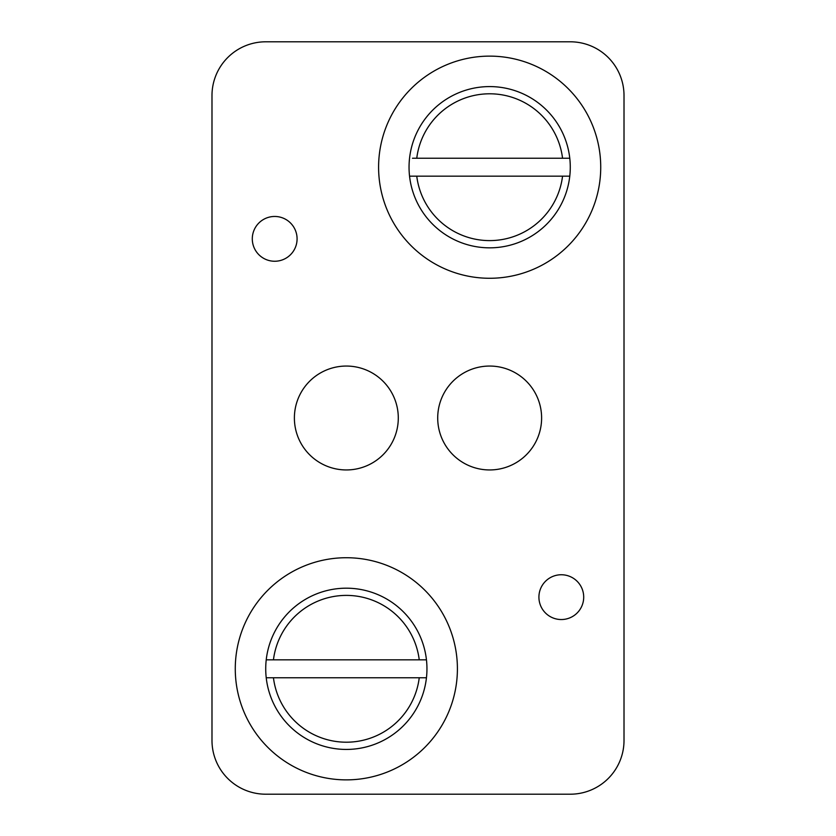 <?xml version="1.0" encoding="UTF-8"?>
<svg xmlns="http://www.w3.org/2000/svg" width="836" height="836" viewBox="0 0 836 836"><rect width="100%" height="100%" fill="white"/><g stroke="black" fill="none" stroke-linecap="round" stroke-linejoin="round"><path stroke-width="1.25" d="M538.917 597.144A22.394 22.394 0 0 0 561.311 619.539A22.394 22.394 0 0 0 583.706 597.144A22.394 22.394 0 0 0 561.311 574.75A22.394 22.394 0 0 0 538.917 597.144M562.555 176.156L416.756 176.156A73.453 73.453 0 0 0 562.555 176.156L569.776 176.156A80.611 80.611 0 0 1 409.546 176.156A80.611 80.611 0 0 1 489.656 86.589A80.611 80.611 0 0 1 569.776 158.244L562.555 158.244A73.453 73.453 0 0 0 416.756 158.244L412.472 158.244M378.593 167.2A111.073 111.073 0 0 0 489.656 278.273A111.073 111.073 0 0 0 600.729 167.2A111.073 111.073 0 0 0 489.656 56.127A111.073 111.073 0 0 0 378.593 167.2M252.294 238.856A22.394 22.394 0 0 0 274.689 261.25A22.394 22.394 0 0 0 297.083 238.856A22.394 22.394 0 0 0 274.689 216.461A22.394 22.394 0 0 0 252.294 238.856M419.244 677.756L273.445 677.756A73.453 73.453 0 0 0 419.244 677.756L426.454 677.756A80.611 80.611 0 0 1 266.224 677.756A80.611 80.611 0 0 1 346.344 588.189A80.611 80.611 0 0 1 426.454 659.844L419.244 659.844A73.453 73.453 0 0 0 273.445 659.844L266.224 659.844M235.271 668.8A111.073 111.073 0 0 0 346.344 779.873A111.073 111.073 0 0 0 457.407 668.8A111.073 111.073 0 0 0 346.344 557.727A111.073 111.073 0 0 0 235.271 668.8M294.387 418A51.947 51.947 0 0 0 346.344 469.947A51.947 51.947 0 0 0 398.291 418A51.947 51.947 0 0 0 346.344 366.053A51.947 51.947 0 0 0 294.387 418M437.709 418A51.947 51.947 0 0 0 489.656 469.947A51.947 51.947 0 0 0 541.613 418A51.947 51.947 0 0 0 489.656 366.053A51.947 51.947 0 0 0 437.709 418M624.011 740.456L624.011 95.544A53.744 53.744 0 0 0 570.267 41.8L265.733 41.8A53.744 53.744 0 0 0 211.989 95.544L211.989 740.456A53.744 53.744 0 0 0 265.733 794.2L570.267 794.2A53.744 53.744 0 0 0 624.011 740.456L624.011 95.544M265.733 794.2L271.606 794.2M284.93 794.2L295.829 794.2M353.513 794.2L365.687 794.2M423.371 794.2L435.556 794.2M493.24 794.2L505.425 794.2M563.109 794.2L570.267 794.2M570.267 41.8L265.733 41.8M211.989 95.544L211.989 740.456M419.244 659.844L273.445 659.844M266.224 677.756L273.445 677.756M426.454 659.844A80.611 80.611 0 0 1 426.454 677.756L423.528 677.756M562.555 158.244L416.756 158.244M409.546 176.156L416.756 176.156M569.776 158.244A80.611 80.611 0 0 1 569.776 176.156"/></g></svg>
